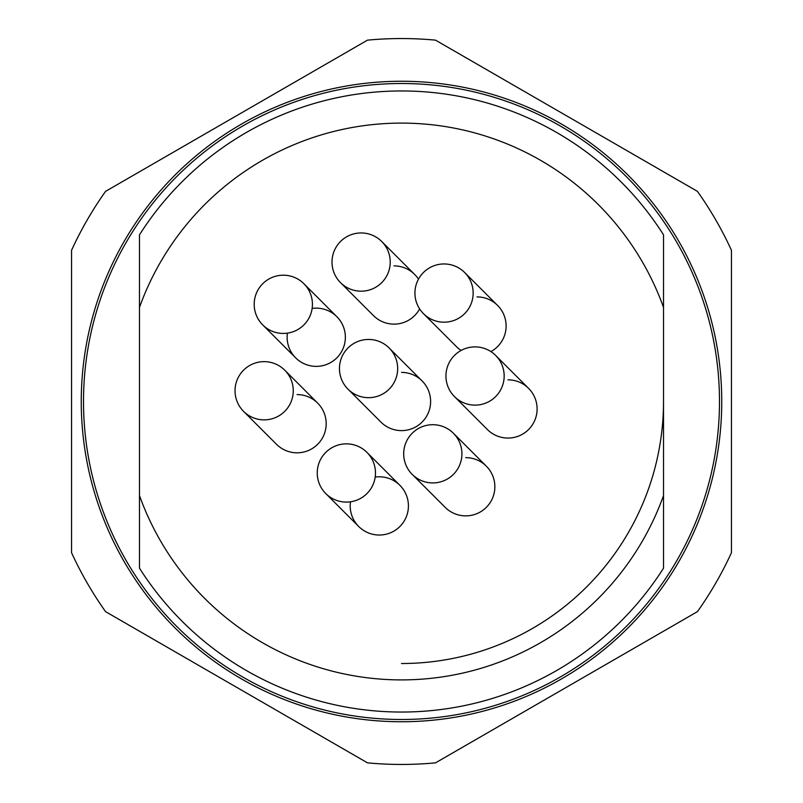 <?xml version="1.0" encoding="UTF-8"?>
<svg xmlns="http://www.w3.org/2000/svg" width="803" height="803" viewBox="0 0 803 803"><rect width="100%" height="100%" fill="white"/><g stroke="black" fill="none" stroke-linecap="round" stroke-linejoin="round"><path stroke-width="1.2" d="M721.746 401.5A320.246 320.246 0 0 0 401.5 81.254A320.246 320.246 0 0 0 81.254 401.5A320.246 320.246 0 0 0 401.5 721.746A320.246 320.246 0 0 0 721.746 401.5M71.547 552.705A362.946 362.946 0 0 0 105.574 611.645L367.473 762.85A362.946 362.946 0 0 0 435.527 762.85L697.426 611.645A362.946 362.946 0 0 0 731.453 552.705L731.453 250.295A362.946 362.946 0 0 0 697.426 191.355L435.527 40.15A362.946 362.946 0 0 0 367.473 40.15L105.574 191.355A362.946 362.946 0 0 0 71.547 250.295L71.547 552.705M401.5 83.512A317.988 317.988 0 0 1 719.488 401.5A317.988 317.988 0 0 1 401.5 719.488A317.988 317.988 0 0 1 83.512 401.5A317.988 317.988 0 0 1 401.5 83.512M401.5 663.519A262.019 262.019 0 0 0 663.519 401.5M243.56 411.347A29.109 29.109 0 0 0 284.734 411.347A29.109 29.109 0 0 0 284.734 370.173A29.109 29.109 0 0 0 243.56 370.173A29.109 29.109 0 0 0 243.56 411.347L276.493 444.28A29.109 29.109 0 0 0 317.667 444.28A29.109 29.109 0 0 0 297.08 394.584M347.98 389.144A29.109 29.109 0 0 0 389.144 389.144A29.109 29.109 0 0 0 389.144 347.98A29.109 29.109 0 0 0 347.98 347.98A29.109 29.109 0 0 0 347.98 389.144L380.913 422.087A29.109 29.109 0 0 0 422.087 422.087A29.109 29.109 0 0 0 401.5 372.391M340.532 282.656A29.109 29.109 0 0 0 381.706 282.656A29.109 29.109 0 0 0 381.706 241.482A29.109 29.109 0 0 0 340.532 241.482A29.109 29.109 0 0 0 340.532 282.656L373.465 315.599A29.109 29.109 0 0 0 419.628 308.924M423.462 313.662A29.109 29.109 0 0 0 464.636 313.662A29.109 29.109 0 0 0 464.636 272.488A29.109 29.109 0 0 0 423.462 272.488A29.109 29.109 0 0 0 423.462 313.662L456.395 346.605A29.109 29.109 0 0 0 461.133 350.439M412.22 474.402A29.109 29.109 0 0 0 453.394 474.402A29.109 29.109 0 0 0 453.394 433.229A29.109 29.109 0 0 0 412.22 433.229A29.109 29.109 0 0 0 412.22 474.402L445.153 507.345A29.109 29.109 0 0 0 492.64 497.9A29.109 29.109 0 0 0 465.74 457.64M262.722 324.904A29.109 29.109 0 0 0 303.895 324.904A29.109 29.109 0 0 0 303.895 283.73A29.109 29.109 0 0 0 262.722 283.73A29.109 29.109 0 0 0 262.722 324.904L295.655 357.847A29.109 29.109 0 0 0 336.828 357.847A29.109 29.109 0 0 0 336.828 316.673L303.895 283.73M325.777 493.564A29.109 29.109 0 0 0 366.951 493.564A29.109 29.109 0 0 0 366.951 452.39A29.109 29.109 0 0 0 325.777 452.39A29.109 29.109 0 0 0 325.777 493.564L358.72 526.507A29.109 29.109 0 0 0 399.894 526.507A29.109 29.109 0 0 0 399.894 485.333L366.951 452.39M454.468 396.592A29.109 29.109 0 0 0 495.642 396.592A29.109 29.109 0 0 0 495.642 355.418A29.109 29.109 0 0 0 454.468 355.418A29.109 29.109 0 0 0 454.468 396.592L487.401 429.535A29.109 29.109 0 0 0 534.888 420.089A29.109 29.109 0 0 0 507.988 379.829M347.98 347.98A29.109 29.109 0 0 0 361.029 396.682A29.109 29.109 0 0 0 396.682 361.029A29.109 29.109 0 0 0 347.98 347.98M340.532 241.482A29.109 29.109 0 0 0 353.581 290.194A29.109 29.109 0 0 0 389.234 254.541A29.109 29.109 0 0 0 340.532 241.482M423.462 272.488A29.109 29.109 0 0 0 436.511 321.2A29.109 29.109 0 0 0 472.164 285.547A29.109 29.109 0 0 0 423.462 272.488M412.22 433.229A29.109 29.109 0 0 0 425.269 481.941A29.109 29.109 0 0 0 460.922 446.277A29.109 29.109 0 0 0 412.22 433.229M262.722 283.73A29.109 29.109 0 0 0 275.77 332.442A29.109 29.109 0 0 0 311.434 296.779A29.109 29.109 0 0 0 262.722 283.73M325.777 452.39A29.109 29.109 0 0 0 338.836 501.102A29.109 29.109 0 0 0 374.489 465.439A29.109 29.109 0 0 0 325.777 452.39M454.468 355.418A29.109 29.109 0 0 0 467.517 404.13A29.109 29.109 0 0 0 503.17 368.477A29.109 29.109 0 0 0 454.468 355.418M394.052 265.893A29.109 29.109 0 0 1 418.473 279.163M476.982 296.899A29.109 29.109 0 0 1 490.904 351.584M453.394 433.229L486.327 466.172A29.109 29.109 0 0 1 486.327 507.345A29.109 29.109 0 0 1 445.153 507.345M495.642 355.418L528.575 388.361A29.109 29.109 0 0 1 528.575 429.535A29.109 29.109 0 0 1 487.401 429.535M287.424 333.135A29.109 29.109 0 0 0 313.491 366.238A29.109 29.109 0 0 0 345.33 338.635A29.109 29.109 0 0 0 312.126 308.432M350.489 501.795A29.109 29.109 0 0 0 376.557 534.898A29.109 29.109 0 0 0 408.386 507.295A29.109 29.109 0 0 0 375.192 477.092M139.481 495.592L139.481 568.183A310.54 310.54 0 0 0 663.519 568.183L663.519 495.592A278.4 278.4 0 0 1 139.481 495.592L139.481 234.817A310.54 310.54 0 0 1 663.519 234.817L663.519 307.408A278.4 278.4 0 0 0 139.481 307.408M663.519 307.408L663.519 495.592M317.667 403.106L284.734 370.173M422.087 380.913L389.144 347.98M414.639 274.425L381.706 241.482M497.569 305.431L464.636 272.488"/></g></svg>

